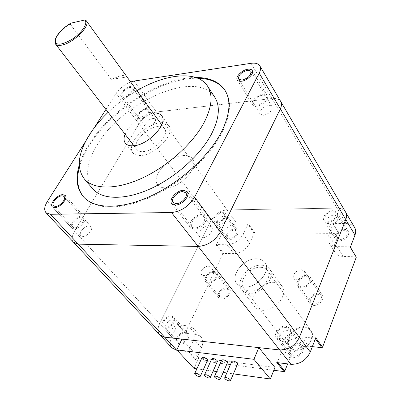 <?xml version="1.0" encoding="UTF-8"?>
<svg xmlns="http://www.w3.org/2000/svg" width="401" height="401" viewBox="0 0 401 401"><rect width="100%" height="100%" fill="white"/><g stroke="black" fill="none" stroke-linecap="round" stroke-linejoin="round"><path stroke-width="0.3" stroke-dasharray="2 1.5" d="M73.503 242.224C71.503 239.547 71.864 235.838 74.586 231.096C71.754 236.064 71.478 239.863 73.764 242.5M159.788 334.815C157.548 331.943 157.493 328.239 159.628 323.697L211.177 220.385C214.926 214.114 220.209 210.62 227.031 209.903L337.01 208.129L271.953 98.531C276.159 98.1 279.056 99.047 280.655 101.373C279.056 99.047 276.159 98.1 271.953 98.531L156.445 112.009C149.312 113.423 143.488 117.388 138.977 123.894C143.488 117.388 149.312 113.423 156.445 112.009L271.953 98.531L251.051 63.318M350.299 247.322L349.943 246.841L337.131 246.625C333.426 246.495 330.75 245.247 329.101 242.881C327.662 240.595 327.532 237.938 328.705 234.906L333.071 224.054L332.74 223.608L346.178 223.573L337.01 208.129C340.97 208.129 343.797 209.402 345.497 211.949C343.797 209.402 340.97 208.129 337.01 208.129L227.031 209.903C220.209 210.62 214.926 214.114 211.177 220.385L138.977 123.894L74.586 231.096L138.977 123.894L116.145 93.378L105.939 109.413M202.52 237.698C207.929 238.024 214.57 230.134 211.563 227.006L208.475 225.758C203.056 225.507 196.485 233.347 199.533 236.485L202.52 237.698M82.801 236.445C87.303 236.75 93.764 228.956 90.997 226.595L89.047 225.893C84.541 225.648 78.135 233.382 80.917 235.758L82.801 236.445M263.597 115.282C269.733 113.513 272.535 110.631 271.998 106.636L270.64 105.643L268.49 105.483C262.364 107.278 259.587 110.165 260.164 114.145L263.597 115.282M147.488 127.152C151.538 126.916 157.022 121.017 155.087 118.992L152.726 118.3C147.212 120.14 144.696 122.861 145.177 126.465L147.488 127.152M165.934 187.848C162.295 187.949 159.618 187.001 157.894 185.006C150.23 177.041 168.901 155.944 183.643 155.543C187.643 155.297 190.565 156.305 192.4 158.56C199.883 166.43 180.61 187.989 165.934 187.848C180.61 187.989 199.883 166.43 192.4 158.56C190.565 156.305 187.643 155.297 183.643 155.543C168.901 155.944 150.23 177.041 157.894 185.006C159.618 187.001 162.295 187.949 165.934 187.848M94.024 128.14L85.764 141.112M130.646 81.959C124.531 84.431 119.693 88.235 116.145 93.378M124.566 96.26C128.646 95.874 134.37 89.869 132.5 87.954L130.15 87.358C126.064 87.784 120.4 93.744 122.275 95.669L124.566 96.26M195.818 77.518C160.826 77.393 110.641 109.373 88.922 144.49C84.476 151.533 81.238 158.415 79.218 165.137M197.823 78.27C162.826 77.198 111.468 109.508 89.473 145.162C84.701 152.726 81.333 160.094 79.378 167.262M83.538 196.906L84.496 197.979C95.613 209.863 121.719 210.35 150.987 196.986C180.214 183.653 208.976 157.598 221.633 133.393C230.695 115.252 231.873 100.992 225.167 90.606M92.165 188.134C84.686 177.011 86.456 162.45 97.473 144.45C122.566 101.593 196.079 69.062 214.355 96.586M136.936 90.636C126.49 96.726 116.897 103.944 108.155 112.285M125.077 134.235C128.586 124.846 142.761 114.079 152.866 113.127L153.217 113.087M190.61 227.758L194.239 229.197C200.861 229.542 209.096 219.843 205.452 216.069L201.673 214.585C195.036 214.35 186.911 223.969 190.61 227.758L171.859 203.683M201.011 215.883C193.457 215.663 187.031 228.109 194.916 227.868C202.61 228.149 208.966 215.467 201.011 215.883M71.869 228.119L74.15 228.931C79.649 229.257 87.649 219.688 84.305 216.856L81.924 216.019C76.421 215.778 68.501 225.262 71.869 228.119L52.396 206.911M81.233 217.172C75.368 216.966 68.676 227.974 74.857 227.758C80.812 228.004 87.483 216.816 81.233 217.172M252.625 104.856C253.392 105.939 254.79 106.38 256.81 106.19C262.595 105.764 269.557 98.626 267.196 95.573C266.414 94.451 264.981 93.994 262.901 94.22C257.101 94.721 250.239 101.799 252.625 104.856L237.307 80.035M262.354 95.288C255.081 95.929 249.813 106.14 257.362 105.102C264.765 104.481 269.963 94.115 262.354 95.288M137.433 118.355L140.235 119.157C145.187 118.826 151.964 111.588 149.628 109.157L146.746 108.345C141.789 108.736 135.087 115.914 137.433 118.355L121.162 96.526C118.871 94.18 125.779 86.912 130.761 86.39L133.628 87.117C135.909 89.448 128.921 96.781 123.949 97.242L121.162 96.526M146.165 109.308C140.39 109.799 134.776 119.032 140.826 118.175C146.691 117.709 152.27 108.35 146.165 109.308M332.74 223.608L339.005 233.517L334.75 244.625C333.607 247.643 333.757 250.304 335.201 252.6C336.855 254.976 339.522 256.244 343.201 256.399L356.263 256.886M338.69 233.372L254.825 232.906L248.414 223.848L237.111 223.883C230.339 224.51 225.131 227.933 221.487 234.164L216.224 245.001L222.946 253.798L223.568 253.392L233.818 253.648C240.695 253.161 245.953 249.718 249.587 243.327L254.199 233.317L254.825 232.906M222.946 253.798L185.232 332.815L177.678 324.374L177.879 324.89L188.405 325.913L193.317 328.183C195.678 330.955 195.868 334.64 193.873 339.226L188.31 351.632L196.234 360.183L196.014 359.627L201.482 347.757C203.422 343.191 203.207 339.517 200.831 336.73L195.924 334.429L188.405 325.913M195.924 334.429L185.442 333.331L185.232 332.815M196.234 360.183L273.833 370.278M287.657 363.892L289.933 358.133C293.898 350.143 300.128 346.183 308.615 346.258L312.344 346.649M274.068 282.374C261.377 281.141 247.392 298.7 254.856 306.79C256.56 308.815 258.976 309.963 262.114 310.239C274.75 311.848 289.086 294.133 281.883 286.078C280.083 283.818 277.477 282.58 274.068 282.374M318.003 294.144L321.131 295.692C322.349 300.344 319.983 303.201 314.028 304.269L310.975 302.755C309.707 298.113 312.053 295.241 318.003 294.144M226.264 288.76C220.75 290.003 218.59 292.76 219.768 297.031L221.974 298.033C226.134 298.534 231.026 292.359 228.525 289.793L226.264 288.76M346.178 223.573C350.098 223.623 352.91 224.931 354.614 227.497M343.542 230.284L346.95 231.873C347.817 236.019 345.441 238.635 339.832 239.738L336.489 238.179C335.582 234.049 337.933 231.417 343.542 230.284M276.76 362.554L277.522 362.068L282.785 348.995C286.835 340.95 293.136 336.93 301.682 336.945L314.975 338.238L315.742 337.747M298.56 344.9L301.567 346.439C304.68 349.832 299.246 356.96 294.159 356.113L291.246 354.624C288.083 351.231 293.462 344.113 298.56 344.9M181.934 339.096L198.881 357.772L274.966 367.466M177.212 350.334L188.5 351.722M198.881 357.772L193.994 368.424M221.487 234.164L211.177 220.385L159.628 323.697C157.408 328.454 157.558 332.264 160.069 335.121M173.142 319.762L175.112 320.65C178.044 323.281 172.605 330.544 168.199 329.833L166.295 328.97C163.332 326.329 168.731 319.101 173.142 319.762M224.029 216.029L226.4 216.991C227.207 220.776 225.006 223.327 219.808 224.635L217.487 223.688C216.655 219.913 218.836 217.357 224.029 216.029M287.572 330.369L290.595 331.878C293.702 335.251 288.129 342.479 282.996 341.687L280.063 340.223C276.906 336.85 282.424 329.637 287.572 330.369M334.279 214.886L337.707 216.43C338.539 220.565 336.113 223.217 330.434 224.395L327.076 222.881C326.203 218.756 328.604 216.089 334.279 214.886M256.926 258.815C244.079 257.843 229.547 275.723 236.951 283.697C238.64 285.692 241.071 286.8 244.249 287.016C257.036 288.379 271.943 270.299 264.78 262.369C263.001 260.134 260.384 258.951 256.926 258.815C260.384 258.951 263.001 260.134 264.78 262.369C271.943 270.299 257.036 288.379 244.249 287.016C241.071 286.8 238.64 285.692 236.951 283.697C229.547 275.723 244.079 257.843 256.926 258.815M301.336 269.723L304.489 271.216C305.642 275.863 303.181 278.785 297.106 279.973L294.028 278.52C292.825 273.878 295.261 270.946 301.336 269.723M208.355 266.199C204.144 265.828 199.102 272.089 201.603 274.615L203.813 275.577C208.014 275.993 213.101 269.703 210.62 267.186L208.355 266.199M185.016 333.015L186.981 333.923C189.934 336.584 184.63 343.762 180.25 343.005L178.345 342.123C175.362 339.457 180.63 332.304 185.016 333.015M177.678 324.374L171.648 336.785C169.593 341.291 169.698 344.99 171.959 347.878M248.414 223.848L247.783 224.264L243.071 234.314C239.367 240.735 234.059 244.219 227.141 244.765L216.851 244.59L216.224 245.001M234.204 229.974L236.57 230.971C237.417 234.77 235.267 237.292 230.119 238.535L227.803 237.552C226.926 233.763 229.061 231.237 234.204 229.974M196.881 368.82L203.307 369.712M206.665 370.178L213.147 371.075M216.64 371.557L223.177 372.464M226.806 372.965L233.402 373.877M221.678 360.168L222.054 361.106C224.224 362.865 226.009 363.426 227.412 362.78M231.803 361.466L232.169 362.399C234.364 364.188 236.179 364.745 237.618 364.078M217.407 361.507C216.034 362.128 214.274 361.572 212.129 359.842L211.743 358.89M207.583 360.258C206.239 360.86 204.51 360.304 202.39 358.594L201.994 357.642M162.876 327.216C159.262 324.003 165.874 315.171 171.257 315.958L173.668 317.036C177.242 320.239 170.565 329.121 165.192 328.259L162.876 327.216L177.407 343.04L179.718 344.108C185.067 345.045 191.538 336.284 187.944 333.041L185.538 331.928C180.184 331.066 173.768 339.782 177.407 343.04M165.738 327.141C159.753 326.765 164.986 316.269 170.716 317.056C176.751 317.311 171.553 327.973 165.738 327.141M214.415 221.608C211.853 218.806 217.618 212.089 222.42 212.244L225.317 213.417C227.848 216.209 222.024 222.961 217.232 222.75L214.415 221.608L226.851 238.289L229.668 239.477C234.425 239.763 240.099 233.096 237.542 230.259L234.65 229.041C229.883 228.811 224.264 235.442 226.851 238.289M217.703 221.798C211.893 222.014 216.37 213.041 221.953 213.182C227.803 212.876 223.367 221.969 217.703 221.798M276.635 338.218C272.775 334.103 279.537 325.286 285.823 326.158L289.527 328.003C293.311 332.108 286.469 340.95 280.199 339.988L276.635 338.218L290.134 355.547L293.672 357.356C299.878 358.399 306.509 349.702 302.72 345.567L299.041 343.682C292.82 342.73 286.264 351.406 290.134 355.547M280.71 338.73C273.292 338.233 278.164 326.449 285.322 327.391C292.785 327.742 287.983 339.737 280.71 338.73M323.993 220.48C321.452 217.081 327.346 210.57 332.81 210.7L335.326 211.172L337.005 212.575C339.502 215.974 333.532 222.51 328.083 222.309L325.632 221.838L323.993 220.48L335.532 239.131L337.301 240.399L339.421 240.78C344.805 241.066 350.619 234.63 348.113 231.197L346.439 229.768L343.943 229.257C337.106 230.64 334.244 233.848 335.356 238.891M328.514 221.257C321.437 221.492 325.532 211.588 332.389 211.738C339.497 211.387 335.477 221.442 328.514 221.257M297.697 286.184C294.57 282.479 300.76 275.011 306.499 275.512L310.344 277.357C313.417 281.056 307.151 288.55 301.427 287.973L297.697 286.184L309.878 303.552L313.587 305.387C319.246 306.043 325.341 298.665 322.264 294.935L318.439 293.041C312.765 292.459 306.74 299.818 309.878 303.552M301.888 286.84C294.82 286.69 299.216 276.063 306.048 276.625C313.151 276.655 308.83 287.452 301.888 286.84M226.73 287.753C221.648 287.201 215.738 294.705 218.821 297.838L221.502 299.061C226.575 299.677 232.545 292.139 229.497 289.016L226.73 287.753M213.893 271.547C208.776 271.066 202.695 278.665 205.758 281.763L208.445 282.951C213.553 283.492 219.693 275.853 216.665 272.77L213.893 271.547M213.407 272.565C219.422 272.57 214.761 282.444 208.941 281.913C202.961 281.803 207.668 272.073 213.407 272.565M131.789 145.829C131.102 148.776 131.483 151.147 132.937 152.931C134.601 154.846 137.267 155.688 140.941 155.458C155.748 155.082 175.964 133.037 168.676 125.543C167.337 123.869 165.262 122.957 162.445 122.806M160.3 122.851L159.949 122.886C149.869 123.724 135.829 134.385 132.435 143.779M143.192 151.608C154.585 151.267 170.074 134.36 164.455 128.586C163.102 126.947 160.886 126.27 157.809 126.556C146.365 127.227 131.262 143.819 136.967 149.653C138.255 151.147 140.33 151.799 143.192 151.608M126.962 76.957C125.638 75.694 123.538 75.278 120.666 75.719L111.313 79.413L126.962 76.957L85.979 20.441M111.313 79.413L70.17 24.015L70.626 23.218M70.17 24.015C62.345 29.148 57.368 34.461 55.238 39.95L55.117 40.381M261.562 265.186C265.006 265.342 267.622 266.54 269.407 268.785C276.58 276.75 261.833 294.73 249.081 293.296C245.913 293.066 243.487 291.948 241.798 289.943C234.374 281.933 248.755 264.139 261.562 265.186M260.63 267.287C263.527 267.427 265.733 268.434 267.241 270.319C273.337 277.071 260.861 292.299 250.049 291.111C247.347 290.92 245.282 289.968 243.843 288.254C237.567 281.472 249.778 266.379 260.63 267.287M304.324 327.096C307.121 327.371 309.286 328.479 310.82 330.419C316.98 337.391 305.702 351.812 295.261 350.133C292.655 349.817 290.62 348.78 289.156 347.02C282.79 340.028 293.838 325.667 304.324 327.096M304.364 327.853C319.106 328.469 310.148 352.043 295.672 349.963C281.101 348.78 290.359 325.998 304.364 327.853M47.363 201.457L171.648 336.785M134.119 81.042L237.111 223.883M355.928 256.72L349.943 246.841M343.201 256.399L337.131 246.625M333.071 224.054L339.02 233.818M334.75 244.625L328.705 234.906M314.975 338.238L315.356 338.76M278.033 362.71L277.522 362.068M282.785 348.995L289.933 358.133M185.442 333.331L177.879 324.89M216.851 244.59L223.568 253.392M227.141 244.765L233.818 253.648M243.071 234.314L249.587 243.327M254.199 233.317L247.783 224.264M201.482 347.757L193.873 339.226M188.28 351.161L196.014 359.627M301.682 336.945L308.615 346.258M259.778 65.779L259.928 66.03M211.563 227.006L185.863 192.906M199.533 236.485L173.217 202.58M90.997 226.595L64.125 196.55M80.917 235.758L53.539 205.863M271.998 106.636L250.916 71.403M260.164 114.145L238.635 79.157M155.087 118.992L132.5 87.954M145.177 126.465L122.275 95.669M84.496 197.979L83.899 197.292M207.939 86.726L207.187 85.568M125.478 143.342L132.937 152.931M161.834 116.019L168.676 125.543M205.452 216.069L187.127 191.673M84.305 216.856L65.188 195.422M267.196 95.573L252.204 70.451M149.628 109.157L133.628 87.117M280.81 101.638L280.655 101.373M333.061 223.753L339.005 233.517M335.201 252.6L329.101 242.881M345.497 211.949L345.662 212.229M175.112 320.65L186.981 333.923M166.295 328.97L178.345 342.123M185.252 333.246L177.693 324.805M226.4 216.991L236.57 230.971M217.487 223.688L227.803 237.552M200.831 336.73L193.317 328.183M188.31 351.632L196.044 360.093M290.595 331.878L301.567 346.439M280.063 340.223L291.246 354.624M337.707 216.43L346.95 231.873M327.076 222.881L336.489 238.179M254.856 306.79L241.798 289.943M281.883 286.078L269.407 268.785M304.489 271.216L321.131 295.692M294.028 278.52L310.975 302.755M219.768 297.031L201.603 274.615M228.525 289.793L210.62 267.186M173.668 317.036L187.944 333.041M225.317 213.417L237.542 230.259M289.527 328.003L302.72 345.567M337.005 212.575L348.113 231.197M310.344 277.357L322.264 294.935M218.821 297.838L205.758 281.763M229.497 289.016L216.665 272.77M164.455 128.586L161.743 124.841M55.408 39.057L55.238 39.95M136.967 149.653L133.934 145.723M267.241 270.319L310.82 330.419M243.843 288.254L289.156 347.02"/><path stroke-width="0.6" d="M85.764 141.112L47.363 201.457C44.321 206.475 43.889 210.254 46.08 212.791L73.764 242.5L78.245 244.144L198.164 246.425L78.245 244.144L73.503 242.224M315.356 338.76L321.818 347.647L322.574 347.161L315.742 337.747L310.294 352.018L299.357 337.381C295.096 345.827 288.53 350.018 279.652 349.943C288.53 350.018 295.096 345.827 299.357 337.381L345.782 219.537C346.88 216.635 346.785 214.104 345.497 211.949C346.785 214.104 346.88 216.635 345.782 219.537L299.357 337.381L220.42 231.768C215.071 240.78 207.653 245.668 198.164 246.425C207.653 245.668 215.071 240.78 220.42 231.768L280.334 108.841C281.738 105.854 281.848 103.363 280.655 101.373C281.848 103.363 281.738 105.854 280.334 108.841L220.42 231.768L194.565 197.177L259.231 73.147C260.745 70.15 260.931 67.694 259.778 65.779C258.229 63.548 255.322 62.726 251.051 63.318L134.119 81.042L130.646 81.959M46.08 212.791L50.511 214.274L171.488 212.53C181.137 211.457 188.831 206.34 194.565 197.177M105.939 109.413L94.024 128.14M176.199 203.688C181.678 203.828 188.686 195.743 185.733 192.736L182.645 191.598C177.162 191.533 170.235 199.558 173.217 202.58L176.199 203.688M55.403 206.48C59.914 206.635 66.716 198.685 64.03 196.445L62.095 195.813C57.579 195.718 50.837 203.603 53.539 205.863L55.403 206.48M242.079 80.145C248.349 78.165 251.272 75.218 250.851 71.298L249.502 70.376L247.332 70.3C241.071 72.305 238.174 75.258 238.635 79.157L242.079 80.145M79.218 165.137C75.263 178.56 76.822 189.282 83.899 197.292C95.007 209.167 121.117 209.633 150.4 196.249C179.643 182.896 208.435 156.821 221.111 132.611C230.274 114.28 231.397 99.929 224.485 89.548C218.56 81.463 209.001 77.453 195.818 77.518M79.378 167.262C76.13 179.402 77.518 189.282 83.538 196.906M225.167 90.606L224.971 90.315C219.312 82.546 210.259 78.531 197.823 78.27M207.939 86.726L214.355 96.586C220.51 105.679 219.507 118.25 211.357 134.305C200.264 155.172 175.498 177.437 150.395 188.821C125.262 200.224 102.776 199.793 93.248 189.402L92.165 188.134M108.155 112.285C100.686 119.458 94.476 126.906 89.528 134.631C77.749 153.568 76.15 168.495 84.721 179.422C94.13 189.668 116.656 189.843 141.989 178.184C167.302 166.545 192.41 144.054 203.768 123.142C212.119 107.057 213.257 94.531 207.187 85.568C196.706 70.295 165.508 73.779 136.936 90.636M153.217 113.087C157.102 112.741 159.889 113.603 161.583 115.668C168.811 123.047 148.305 145.227 133.468 145.769C129.784 146.039 127.117 145.232 125.478 143.342C123.714 141.122 123.578 138.089 125.077 134.235M183.347 190.285L187.127 191.673C190.721 195.342 182.164 205.212 175.488 205.031L171.859 203.683C168.22 199.999 176.656 190.219 183.347 190.285M62.827 194.65L65.188 195.422C68.466 198.154 60.16 207.858 54.661 207.663L52.396 206.911C49.097 204.154 57.313 194.545 62.827 194.65M247.898 69.228C250.003 68.947 251.442 69.358 252.204 70.451C254.52 73.403 247.342 80.656 241.497 81.238C239.452 81.483 238.054 81.082 237.307 80.035C234.971 77.072 242.044 69.884 247.898 69.228M233.402 373.877L270.324 378.985L274.966 367.466L258.84 347.632L279.652 349.943L164.6 337.171L159.788 334.815M350.369 247.146L356.283 257.206L350.299 247.322L354.975 235.086C356.033 232.199 355.913 229.673 354.614 227.497L345.662 212.229M273.833 370.278L284.048 371.607L276.76 362.554L290.951 364.293C299.732 364.464 306.179 360.374 310.294 352.018M287.657 363.892L284.8 371.131L284.048 371.607M321.818 347.647L312.344 346.649M322.574 347.161L356.283 257.206M73.764 242.5L160.069 335.121L164.6 337.171L176.776 350.284L177.212 350.334M50.511 214.274L164.6 337.171L181.934 339.096L176.786 349.878L193.994 368.424L196.881 368.82M258.84 347.632L253.938 359.316L176.786 349.878M176.776 350.284L171.959 347.878M270.324 378.985L253.938 359.316M203.307 369.712L206.665 370.178M213.147 371.075L216.64 371.557M223.177 372.464L226.806 372.965M227.412 362.78L227.086 361.752C224.76 359.908 222.956 359.376 221.678 360.168L214.495 376.399M237.618 364.078L237.302 363.055C234.946 361.186 233.111 360.654 231.803 361.466L224.67 377.867M204.515 374.955L211.743 358.89C212.991 358.123 214.766 358.649 217.066 360.469L217.407 361.507M194.726 373.537L201.994 357.642C203.212 356.895 204.961 357.421 207.237 359.216L207.583 360.258M219.903 378.143C217.537 376.303 215.723 375.752 214.455 376.494L214.851 377.416C217.212 379.246 219.026 379.797 220.294 379.055L219.903 378.143M230.169 379.622C227.773 377.757 225.928 377.206 224.63 377.968L225.011 378.88C227.402 380.739 229.247 381.291 230.545 380.529L230.169 379.622M204.881 375.978L204.475 375.045C205.713 374.328 207.502 374.88 209.838 376.689L210.239 377.612C209.001 378.328 207.217 377.782 204.881 375.978M195.102 374.564L194.685 373.632C195.894 372.935 197.653 373.481 199.969 375.266L200.375 376.193C199.167 376.89 197.407 376.349 195.102 374.564M162.445 122.806L160.3 122.851M132.435 143.779L131.789 145.829M55.117 40.381L55.634 44.18C56.731 45.403 58.736 45.729 61.649 45.163C73.223 43.293 91.182 25.318 86.24 20.727L84.611 20.05L70.626 23.218C62.686 28.21 57.614 33.494 55.408 39.057C54.777 45.759 60.265 45.879 71.879 39.418C81.959 32.957 88.636 22.626 84.611 20.05M259.231 73.147L354.975 235.086M171.488 212.53L290.951 364.293M284.8 371.131L278.033 362.71M259.928 66.03L280.655 101.373M224.971 90.315L224.485 89.548M93.248 189.402L84.721 179.422M161.583 115.668L161.834 116.019M345.497 211.949L280.81 101.638M160.069 335.121L172.245 348.183M227.457 362.684L220.294 379.055M237.658 363.983L230.545 380.529M210.239 377.612L217.447 361.411M200.375 376.193L207.628 360.163M161.743 124.841L86.4 20.952M133.934 145.723L55.634 44.18"/></g></svg>
